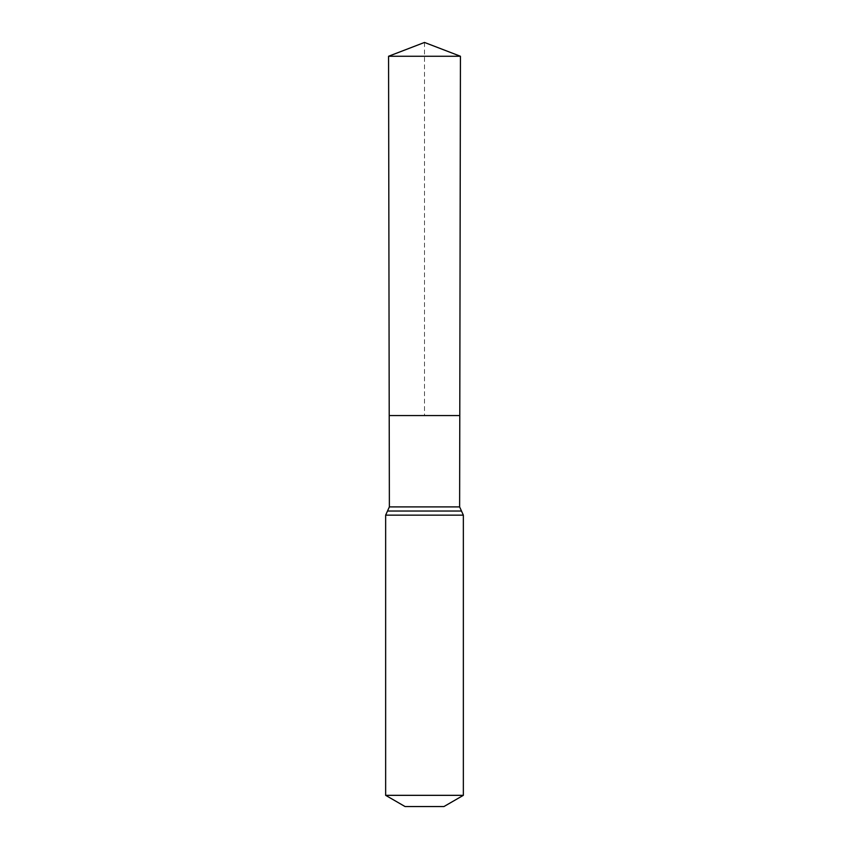 <?xml version="1.0" encoding="UTF-8"?>
<svg xmlns="http://www.w3.org/2000/svg" width="849" height="849" viewBox="0 0 849 849"><rect width="100%" height="100%" fill="white"/><g stroke="black" fill="none" stroke-linecap="round" stroke-linejoin="round"><path stroke-width="0.64" stroke-dasharray="4.25 3.18" d="M389.213 415.564L459.787 415.564L389.213 415.564M443.931 806.55L405.069 806.55M463.352 795.333L385.648 795.333M388.566 56.257L460.434 56.257M424.5 42.45L424.5 415.564M459.627 506.895L389.373 506.895M463.352 515.152L385.648 515.152M461.495 511.024L387.505 511.024"/><path stroke-width="1.27" d="M459.627 506.895L459.787 415.564L389.213 415.564L388.566 56.257L460.434 56.257L459.787 415.564L389.213 415.564L389.373 506.895L459.627 506.895L463.352 515.152L463.352 795.333L443.931 806.55L405.069 806.55L385.648 795.333L463.352 795.333M424.5 415.564L459.787 415.564L460.434 56.257L424.5 42.45L388.566 56.257M385.648 795.333L385.648 515.152L463.352 515.152M385.648 515.152L387.505 511.024L461.495 511.024M387.505 511.024L389.373 506.895M424.5 42.45L460.434 56.257"/></g></svg>
